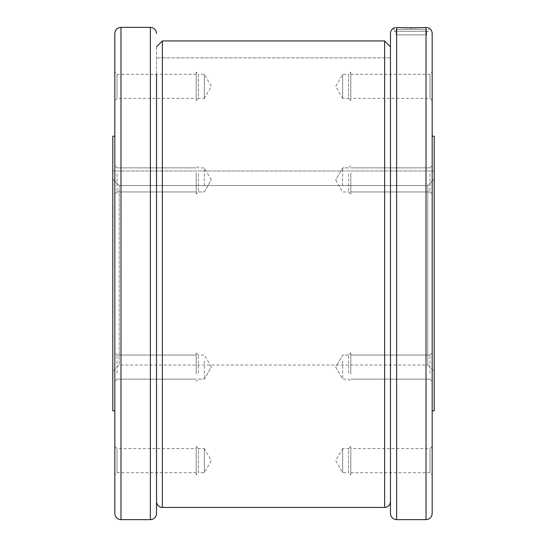 <?xml version="1.0" encoding="UTF-8"?>
<svg xmlns="http://www.w3.org/2000/svg" width="547" height="547" viewBox="0 0 547 547"><rect width="100%" height="100%" fill="white"/><g stroke="black" fill="none" stroke-linecap="round" stroke-linejoin="round"><path stroke-width="0.41" stroke-dasharray="2.73 2.05" d="M112.791 136.182L112.791 410.818M114.822 33.504L114.822 513.496M432.178 513.496L432.178 33.504M434.209 410.818L434.209 136.182M390.469 46.823L390.469 273.5L390.469 46.823L390.469 57.866L390.469 46.823L384.623 40.943L384.623 507.445M156.531 46.823L156.531 273.5L156.531 46.823L162.377 40.943L162.377 507.445M395.125 27.61L426.038 27.521M156.531 513.496L156.531 167.881M156.531 98.385L156.531 74.31M112.791 371.454L112.791 170.972L112.791 371.454L119.198 365.04L119.198 185.556L119.198 365.04L427.802 365.04L427.802 185.556L119.198 185.556L112.791 178.91L119.198 185.556L427.802 185.556L427.802 365.04L434.209 371.454L434.209 178.91L427.802 185.556L434.209 178.91L434.209 170.972L434.209 371.454M204.332 98.385L204.332 74.31L204.332 98.385L211.286 86.344L204.332 74.31L198.397 74.31L198.397 98.385L204.332 98.385M196.195 72.101L196.195 100.586L198.397 98.385L198.397 74.31L196.195 72.101L196.195 100.586M196.195 74.31L117.024 74.31L117.024 98.385L196.195 98.385L196.195 74.31L196.195 98.385M114.822 72.101L114.822 100.586L117.024 98.385L117.024 74.31L114.822 72.101L114.822 100.586M204.332 185.939L204.332 167.881L204.332 185.939M198.397 173.905L198.397 191.963L198.397 173.905M196.195 172.804L196.195 194.164L196.195 172.804M117.024 173.905L117.024 191.963L117.024 173.905M196.195 173.905L196.195 191.963L196.195 173.905M114.822 172.804L114.822 194.164L114.822 172.804M204.332 361.061L204.332 379.119L204.332 361.061M198.397 373.095L198.397 355.037L198.397 373.095M196.195 374.196L196.195 352.836L196.195 374.196M117.024 373.095L117.024 355.037L117.024 373.095M196.195 373.095L196.195 355.037L196.195 373.095M114.822 374.196L114.822 352.836L114.822 374.196M204.332 448.615L204.332 472.69L204.332 448.615L211.286 460.656L204.332 472.69L198.397 472.69L198.397 448.615L204.332 448.615M196.195 474.899L196.195 446.414L198.397 448.615L198.397 472.69L196.195 474.899L196.195 446.414M196.195 472.69L117.024 472.69L117.024 448.615L196.195 448.615L196.195 472.69L196.195 448.615M114.822 474.899L114.822 446.414L117.024 448.615L117.024 472.69L114.822 474.899L114.822 446.414M342.668 98.385L342.668 74.31L342.668 98.385L335.714 86.344L342.668 74.31L348.603 74.31L348.603 98.385L342.668 98.385M350.805 72.101L350.805 100.586L348.603 98.385L348.603 74.31L350.805 72.101L350.805 100.586M350.805 74.31L429.976 74.31L429.976 98.385L350.805 98.385L350.805 74.31L350.805 98.385M432.178 72.101L432.178 100.586L429.976 98.385L429.976 74.31L432.178 72.101M342.668 185.939L342.668 167.881L342.668 185.939M348.603 173.905L348.603 191.963L348.603 173.905M350.805 172.804L350.805 194.164L350.805 172.804M429.976 173.905L429.976 191.963L429.976 173.905M350.805 173.905L350.805 191.963L350.805 173.905M432.178 172.804L432.178 194.164L432.178 172.804M342.668 361.061L342.668 379.119L342.668 361.061M348.603 373.095L348.603 355.037L348.603 373.095M350.805 374.196L350.805 352.836L350.805 374.196M429.976 373.095L429.976 355.037L429.976 373.095M350.805 373.095L350.805 355.037L350.805 373.095M432.178 374.196L432.178 352.836L432.178 374.196M342.668 448.615L342.668 472.69L342.668 448.615L335.714 460.656L342.668 472.69L348.603 472.69L348.603 448.615L342.668 448.615M350.805 474.899L350.805 446.414L348.603 448.615L348.603 472.69L350.805 474.899L350.805 446.414M350.805 472.69L429.976 472.69L429.976 448.615L350.805 448.615L350.805 472.69L350.805 448.615M432.178 474.899L432.178 446.414L429.976 448.615L429.976 472.69L432.178 474.899M427.522 27.61L428.616 27.924L428.616 31.288L394.031 31.288L428.616 31.288M390.469 33.504L390.469 513.496M394.031 27.924L394.031 31.288M396.185 34.878L426.469 34.878L426.598 31.288L426.598 34.878L396.185 34.878L396.185 31.288L396.185 34.878M396.049 31.288L396.206 29.388L426.448 29.388L426.469 31.288L426.448 29.388L396.206 29.388L396.049 34.878M426.598 34.878L426.598 31.288M396.206 31.288L426.448 31.288L396.206 31.288M396.206 29.388L426.448 29.388L396.206 29.388M112.791 170.972L434.209 170.972L112.791 170.972M156.531 273.5L156.531 501.599L156.531 273.5M114.822 273.5L114.822 410.818L114.822 273.5M390.469 273.5L390.469 501.599L390.469 273.5M432.178 273.5L432.178 410.818L432.178 273.5M390.469 57.866L156.531 57.866L390.469 57.866M396.623 519.65L396.623 167.881M396.623 98.385L396.623 74.31M396.623 34.878L396.623 27.521M426.024 519.65L426.024 27.521M150.377 27.35L150.377 519.65M120.976 27.35L120.976 519.65M211.286 179.922L204.332 167.881L198.397 167.881L196.195 165.679L198.397 167.881L204.332 167.881L211.286 179.922L204.332 191.963L198.397 191.963L196.195 194.164L198.397 191.963L204.332 191.963L211.286 179.922M117.024 191.963L196.195 191.963L117.024 191.963L114.822 194.164L117.024 191.963M211.286 367.078L204.332 355.037L198.397 355.037L196.195 352.836L198.397 355.037L204.332 355.037L211.286 367.078L204.332 379.119L198.397 379.119L196.195 381.321L198.397 379.119L204.332 379.119L211.286 367.078M117.024 379.119L196.195 379.119L117.024 379.119L114.822 381.321L117.024 379.119M117.024 355.037L196.195 355.037L117.024 355.037L114.822 352.836L117.024 355.037M117.024 167.881L196.195 167.881L117.024 167.881L114.822 165.679L117.024 167.881M335.714 179.922L342.668 191.963L348.603 191.963L350.805 194.164L348.603 191.963L342.668 191.963L335.714 179.922L342.668 167.881L348.603 167.881L350.805 165.679L348.603 167.881L342.668 167.881L335.714 179.922M429.976 167.881L350.805 167.881L429.976 167.881L432.178 165.679L429.976 167.881M335.714 367.078L342.668 379.119L348.603 379.119L350.805 381.321L348.603 379.119L342.668 379.119L335.714 367.078L342.668 355.037L348.603 355.037L350.805 352.836L348.603 355.037L342.668 355.037L335.714 367.078M429.976 355.037L350.805 355.037L429.976 355.037L432.178 352.836L429.976 355.037M429.976 379.119L350.805 379.119L429.976 379.119L432.178 381.321L429.976 379.119M429.976 191.963L350.805 191.963L429.976 191.963L432.178 194.164L429.976 191.963"/><path stroke-width="0.82" d="M114.822 410.818L112.791 410.818L112.791 136.182L114.822 136.182M432.178 136.182L434.209 136.182L434.209 410.818L432.178 410.818M390.469 46.823L384.623 40.943L162.377 40.943L384.623 40.943L384.623 507.445C388.179 507.096 390.127 505.148 390.469 501.599M156.531 501.599C156.873 505.148 158.821 507.096 162.377 507.445L162.377 40.943L156.531 46.823M396.623 519.65L426.024 519.65L426.024 27.521C429.436 27.938 429.436 27.938 426.024 27.521L411.323 27.959L396.623 27.521C393.211 27.938 393.211 27.938 396.623 27.521L396.623 519.65C392.89 519.288 390.838 517.236 390.469 513.496L390.469 33.504C390.579 30.953 391.761 29.094 394.031 27.924L394.77 27.685M114.822 273.5L114.822 33.504C115.191 29.764 117.243 27.712 120.976 27.35L120.976 519.65C117.243 519.288 115.191 517.236 114.822 513.496L114.822 273.5M156.531 167.881L156.531 98.385M156.531 74.31L156.531 513.496C156.162 517.236 154.11 519.288 150.377 519.65L150.377 27.35L120.976 27.35M426.038 27.521L427.522 27.61M428.616 27.924L428.616 27.924C430.886 29.094 432.068 30.953 432.178 33.504L432.178 513.496C431.809 517.236 429.757 519.288 426.024 519.65M432.178 446.414L432.178 474.899M432.178 100.586L432.178 72.101M396.623 167.881L396.623 98.385M396.623 74.31L396.623 34.878M150.377 27.35C154.11 27.712 156.162 29.764 156.531 33.504M150.377 519.65L120.976 519.65M162.377 507.445L384.623 507.445"/></g></svg>
